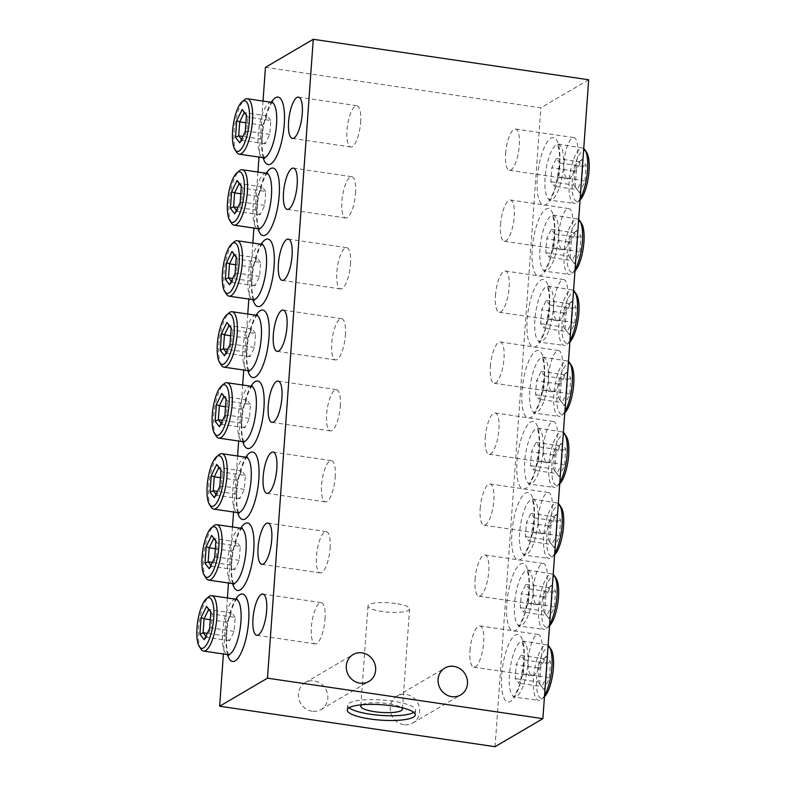 <?xml version="1.0" encoding="UTF-8"?>
<svg xmlns="http://www.w3.org/2000/svg" width="786" height="786" viewBox="0 0 786 786"><rect width="100%" height="100%" fill="white"/><g stroke="black" fill="none" stroke-linecap="round" stroke-linejoin="round"><path stroke-width="0.59" stroke-dasharray="3.93 2.95" d="M586.631 152.445A25.574 7.791 -81.6 0 0 578.172 156.65A25.574 7.791 -81.6 0 0 572.267 180.967A25.574 7.791 -81.6 0 0 579.587 200.391A25.574 7.791 -81.6 0 0 580.058 199.958M580.156 198.632A28.011 8.528 98.4 0 1 577.189 202.366A28.011 8.528 98.4 0 1 574.271 203.427A28.011 8.528 98.4 0 1 569.182 181.094A28.011 8.528 98.4 0 1 582.416 148.004A28.011 8.528 98.4 0 1 583.743 148.583M581.542 223.43A25.574 7.791 -81.6 0 0 573.082 227.635A25.574 7.791 -81.6 0 0 567.178 251.952A25.574 7.791 -81.6 0 0 574.497 271.376A25.574 7.791 -81.6 0 0 574.969 270.944M575.067 269.618A28.011 8.528 98.4 0 1 572.1 273.351A28.011 8.528 98.4 0 1 569.182 274.412A28.011 8.528 98.4 0 1 564.093 252.08A28.011 8.528 98.4 0 1 577.327 218.989A28.011 8.528 98.4 0 1 578.653 219.569M576.452 294.416A25.574 7.791 -81.6 0 0 567.993 298.621A25.574 7.791 -81.6 0 0 562.098 322.938A25.574 7.791 -81.6 0 0 569.408 342.362A25.574 7.791 -81.6 0 0 569.879 341.93M569.978 340.603A28.011 8.528 98.4 0 1 567.011 344.337A28.011 8.528 98.4 0 1 564.093 345.398A28.011 8.528 98.4 0 1 559.003 323.066A28.011 8.528 98.4 0 1 572.237 289.975A28.011 8.528 98.4 0 1 573.564 290.555M571.363 365.402A25.574 7.791 -81.6 0 0 562.904 369.607A25.574 7.791 -81.6 0 0 557.009 393.924A25.574 7.791 -81.6 0 0 564.319 413.348A25.574 7.791 -81.6 0 0 564.79 412.915M564.888 411.589A28.011 8.528 98.4 0 1 561.921 415.322A28.011 8.528 98.4 0 1 559.003 416.384A28.011 8.528 98.4 0 1 553.914 394.051A28.011 8.528 98.4 0 1 567.148 360.961A28.011 8.528 98.4 0 1 568.475 361.54M566.274 436.387A25.574 7.791 -81.6 0 0 557.814 440.592A25.574 7.791 -81.6 0 0 551.919 464.909A25.574 7.791 -81.6 0 0 559.229 484.333A25.574 7.791 -81.6 0 0 559.701 483.901M559.799 482.575A28.011 8.528 98.4 0 1 556.832 486.308A28.011 8.528 98.4 0 1 553.924 487.369A28.011 8.528 98.4 0 1 548.825 465.037A28.011 8.528 98.4 0 1 562.069 431.946A28.011 8.528 98.4 0 1 563.385 432.526M561.184 507.373A25.574 7.791 -81.6 0 0 552.725 511.578A25.574 7.791 -81.6 0 0 546.83 535.895A25.574 7.791 -81.6 0 0 554.14 555.319A25.574 7.791 -81.6 0 0 554.611 554.887M554.71 553.56A28.011 8.528 98.4 0 1 551.743 557.294A28.011 8.528 98.4 0 1 548.834 558.355A28.011 8.528 98.4 0 1 543.735 536.023A28.011 8.528 98.4 0 1 556.979 502.932A28.011 8.528 98.4 0 1 558.296 503.512M556.095 578.358A25.574 7.791 -81.6 0 0 547.636 582.564A25.574 7.791 -81.6 0 0 541.741 606.88A25.574 7.791 -81.6 0 0 549.05 626.304A25.574 7.791 -81.6 0 0 549.522 625.872M549.62 624.546A28.011 8.528 98.4 0 1 546.653 628.279A28.011 8.528 98.4 0 1 543.745 629.34A28.011 8.528 98.4 0 1 538.646 607.008A28.011 8.528 98.4 0 1 551.89 573.918A28.011 8.528 98.4 0 1 553.206 574.497M551.006 649.344A25.574 7.791 -81.6 0 0 542.546 653.549A25.574 7.791 -81.6 0 0 536.651 677.866A25.574 7.791 -81.6 0 0 543.961 697.29A25.574 7.791 -81.6 0 0 544.443 696.858M544.531 695.531A28.011 8.528 98.4 0 1 541.564 699.265A28.011 8.528 98.4 0 1 538.656 700.326A28.011 8.528 98.4 0 1 533.556 677.994A28.011 8.528 98.4 0 1 546.801 644.903A28.011 8.528 98.4 0 1 548.117 645.483M236.714 152.327A28.011 8.528 98.4 0 1 234.11 131.851A28.011 8.528 98.4 0 1 244.436 99.822M231.624 223.322A28.011 8.528 98.4 0 1 229.021 202.837A28.011 8.528 98.4 0 1 239.347 170.808M226.535 294.308A28.011 8.528 98.4 0 1 223.931 273.823A28.011 8.528 98.4 0 1 234.257 241.793M221.446 365.294A28.011 8.528 98.4 0 1 218.842 344.808A28.011 8.528 98.4 0 1 229.168 312.779M216.366 436.279A28.011 8.528 98.4 0 1 213.753 415.794A28.011 8.528 98.4 0 1 224.079 383.765M211.277 507.265A28.011 8.528 98.4 0 1 208.663 486.78A28.011 8.528 98.4 0 1 218.989 454.75M206.187 578.25A28.011 8.528 98.4 0 1 203.574 557.765A28.011 8.528 98.4 0 1 213.9 525.736M564.004 162.24A20.858 6.357 98.4 0 1 573.859 137.599A20.858 6.357 98.4 0 1 577.661 154.233A20.858 6.357 98.4 0 1 567.797 178.884A20.858 6.357 98.4 0 1 564.004 162.24M505.614 153.663A20.858 6.357 98.4 0 1 515.478 129.022A20.858 6.357 98.4 0 1 519.271 145.656A20.858 6.357 98.4 0 1 509.407 170.297A20.858 6.357 98.4 0 1 505.614 153.663M558.915 233.226A20.858 6.357 98.4 0 1 568.779 208.585A20.858 6.357 98.4 0 1 572.572 225.218A20.858 6.357 98.4 0 1 562.707 249.869A20.858 6.357 98.4 0 1 558.915 233.226M500.525 224.649A20.858 6.357 98.4 0 1 510.389 200.008A20.858 6.357 98.4 0 1 514.182 216.641A20.858 6.357 98.4 0 1 504.327 241.282A20.858 6.357 98.4 0 1 500.525 224.649M553.825 304.221A20.858 6.357 98.4 0 1 563.69 279.57A20.858 6.357 98.4 0 1 567.482 296.204A20.858 6.357 98.4 0 1 557.618 320.855A20.858 6.357 98.4 0 1 553.825 304.221M495.435 295.634A20.858 6.357 98.4 0 1 505.3 270.993A20.858 6.357 98.4 0 1 509.092 287.627A20.858 6.357 98.4 0 1 499.238 312.268A20.858 6.357 98.4 0 1 495.435 295.634M548.736 375.207A20.858 6.357 98.4 0 1 558.6 350.556A20.858 6.357 98.4 0 1 562.393 367.19A20.858 6.357 98.4 0 1 552.529 391.841A20.858 6.357 98.4 0 1 548.736 375.207M490.356 366.62A20.858 6.357 98.4 0 1 500.21 341.979A20.858 6.357 98.4 0 1 504.003 358.613A20.858 6.357 98.4 0 1 494.148 383.254A20.858 6.357 98.4 0 1 490.356 366.62M543.647 446.193A20.858 6.357 98.4 0 1 553.511 421.542A20.858 6.357 98.4 0 1 557.303 438.175A20.858 6.357 98.4 0 1 547.439 462.826A20.858 6.357 98.4 0 1 543.647 446.193M485.267 437.606A20.858 6.357 98.4 0 1 495.121 412.964A20.858 6.357 98.4 0 1 498.923 429.598A20.858 6.357 98.4 0 1 489.059 454.239A20.858 6.357 98.4 0 1 485.267 437.606M538.557 517.178A20.858 6.357 98.4 0 1 548.422 492.527A20.858 6.357 98.4 0 1 552.214 509.161A20.858 6.357 98.4 0 1 542.35 533.812A20.858 6.357 98.4 0 1 538.557 517.178M480.177 508.591A20.858 6.357 98.4 0 1 490.032 483.95A20.858 6.357 98.4 0 1 493.834 500.584A20.858 6.357 98.4 0 1 483.97 525.225A20.858 6.357 98.4 0 1 480.177 508.591M533.468 588.164A20.858 6.357 98.4 0 1 543.332 563.513A20.858 6.357 98.4 0 1 547.125 580.147A20.858 6.357 98.4 0 1 537.27 604.798A20.858 6.357 98.4 0 1 533.468 588.164M475.088 579.577A20.858 6.357 98.4 0 1 484.952 554.936A20.858 6.357 98.4 0 1 488.745 571.569A20.858 6.357 98.4 0 1 478.88 596.22A20.858 6.357 98.4 0 1 475.088 579.577M528.379 659.149A20.858 6.357 98.4 0 1 538.243 634.499A20.858 6.357 98.4 0 1 542.035 651.132A20.858 6.357 98.4 0 1 532.181 675.783A20.858 6.357 98.4 0 1 528.379 659.149M469.999 650.562A20.858 6.357 98.4 0 1 479.863 625.921A20.858 6.357 98.4 0 1 483.655 642.555A20.858 6.357 98.4 0 1 473.791 667.206A20.858 6.357 98.4 0 1 469.999 650.562M360.646 122.341A20.858 6.357 -81.6 0 0 356.844 105.707A20.858 6.357 -81.6 0 0 346.99 130.348A20.858 6.357 -81.6 0 0 350.782 146.992A20.858 6.357 -81.6 0 0 360.646 122.341M355.557 193.327A20.858 6.357 -81.6 0 0 351.755 176.693A20.858 6.357 -81.6 0 0 341.9 201.334A20.858 6.357 -81.6 0 0 345.693 217.977A20.858 6.357 -81.6 0 0 355.557 193.327M350.468 264.312A20.858 6.357 -81.6 0 0 346.665 247.678A20.858 6.357 -81.6 0 0 336.811 272.32A20.858 6.357 -81.6 0 0 340.603 288.963A20.858 6.357 -81.6 0 0 350.468 264.312M345.378 335.298A20.858 6.357 -81.6 0 0 341.586 318.664A20.858 6.357 -81.6 0 0 331.721 343.315A20.858 6.357 -81.6 0 0 335.514 359.949A20.858 6.357 -81.6 0 0 345.378 335.298M340.289 406.283A20.858 6.357 -81.6 0 0 336.496 389.65A20.858 6.357 -81.6 0 0 326.632 414.301A20.858 6.357 -81.6 0 0 330.425 430.934A20.858 6.357 -81.6 0 0 340.289 406.283M335.2 477.269A20.858 6.357 -81.6 0 0 331.407 460.635A20.858 6.357 -81.6 0 0 321.543 485.286A20.858 6.357 -81.6 0 0 325.335 501.92A20.858 6.357 -81.6 0 0 335.2 477.269M330.11 548.255A20.858 6.357 -81.6 0 0 326.318 531.621A20.858 6.357 -81.6 0 0 316.453 556.272A20.858 6.357 -81.6 0 0 320.246 572.906A20.858 6.357 -81.6 0 0 330.11 548.255M201.098 649.236A28.011 8.528 98.4 0 1 198.485 628.751A28.011 8.528 98.4 0 1 208.811 596.721M362.061 704.747A20.858 4.716 4.1 0 1 388.431 703.696A20.858 4.716 4.1 0 1 401.361 707.567M395.613 603.471A20.858 4.716 -175.9 0 0 367.976 605.977A20.858 4.716 -175.9 0 0 381.957 611.479A20.858 4.716 -175.9 0 0 409.594 608.963A20.858 4.716 -175.9 0 0 395.613 603.471M413.79 712.391A34.093 7.713 -175.9 0 0 415.607 710.141A34.093 7.713 -175.9 0 0 387.527 700.493A34.093 7.713 -175.9 0 0 349.475 702.979A34.093 7.713 -175.9 0 0 347.589 705.268A34.093 7.713 -175.9 0 0 349.072 707.754M325.021 619.24A20.858 6.357 -81.6 0 0 321.228 602.607A20.858 6.357 -81.6 0 0 311.364 627.257A20.858 6.357 -81.6 0 0 315.166 643.891A20.858 6.357 -81.6 0 0 325.021 619.24M312.062 711.202A15.582 14.423 -120.4 0 1 298.857 698.764A15.582 14.423 -120.4 0 1 305.263 682.612A15.582 14.423 -120.4 0 1 314.233 680.912A15.582 14.423 -120.4 0 1 327.428 693.35A15.582 14.423 -120.4 0 1 321.032 709.503A15.582 14.423 -120.4 0 1 312.062 711.202M403.857 724.692A15.582 14.423 -120.4 0 1 390.662 712.254A15.582 14.423 -120.4 0 1 397.058 696.101A15.582 14.423 -120.4 0 1 406.028 694.402A15.582 14.423 -120.4 0 1 419.233 706.84A15.582 14.423 -120.4 0 1 412.827 722.992A15.582 14.423 -120.4 0 1 403.857 724.692M263.025 101.07L259.007 157.092M257.936 172.055L253.917 228.078M252.846 243.041L248.838 299.063M247.757 314.027L243.748 370.049M242.678 385.012L238.659 441.034M237.588 455.998L233.57 512.02M232.499 526.984L228.48 583.015M227.409 597.969L223.391 654.001M588.675 79.769L540.847 107.829L265.442 67.35M495.052 746.7L540.847 107.829M235.171 617.393L231.605 612.815L227.036 622.168L226.044 636.1L229.61 640.688L234.169 631.335L235.171 617.393L212.22 614.023L210.795 612.196M231.605 612.815L208.654 609.445M234.169 631.335L211.218 627.955L212.22 614.023L210.815 611.852M229.61 640.688L206.659 637.308L211.218 627.955L209.626 628.525M226.044 636.1L207.268 633.339M205.844 636.267L206.659 637.308L204.164 639.706M227.036 622.168L210.255 619.702M209.253 568.72L211.748 566.323L216.307 556.969L217.309 543.038L215.904 540.866M240.261 546.408L236.694 541.829L232.125 551.183L231.133 565.114L234.69 569.693L239.258 560.349L240.261 546.408L217.309 543.038L215.885 541.21M239.258 560.349L216.307 556.969L214.716 557.529M210.933 565.281L211.748 566.323L234.69 569.693M236.694 541.829L213.743 538.459M231.133 565.114L212.358 562.354M232.125 551.183L215.344 548.716M245.35 475.422L241.783 470.843L237.215 480.197L236.213 494.129L239.779 498.707L244.348 489.364L245.35 475.422L222.399 472.052L220.974 470.225M241.783 470.843L218.832 467.474M237.215 480.197L220.434 477.731M236.213 494.129L217.447 491.368M216.022 494.296L216.828 495.337L221.397 485.984L222.399 472.052L220.994 469.881M239.779 498.707L216.828 495.337L214.342 497.735M244.348 489.364L221.397 485.984L219.805 486.544M250.439 404.436L246.873 399.858L242.304 409.211L241.302 423.143L244.868 427.722L249.437 418.378L250.439 404.436L227.488 401.066L226.063 399.239M246.873 399.858L223.922 396.488M242.304 409.211L225.523 406.745M241.302 423.143L222.536 420.382M221.112 423.31L221.917 424.352L226.486 414.998L227.488 401.066L226.083 398.895M244.868 427.722L221.917 424.352L219.432 426.749M249.437 418.378L226.486 414.998L224.894 415.558M255.519 333.451L251.952 328.872L247.394 338.226L246.391 352.157L249.958 356.736L254.526 347.392L255.519 333.451L232.577 330.081L231.153 328.253M251.952 328.872L229.011 325.502M247.394 338.226L230.612 335.76M246.391 352.157L227.626 349.397M226.201 352.325L227.007 353.366L231.575 344.013L232.577 330.081L231.172 327.909M249.958 356.736L227.007 353.366L224.521 355.763M254.526 347.392L231.575 344.013L229.974 344.573M260.608 262.465L257.042 257.887L252.483 267.24L251.481 281.172L255.047 285.75L259.616 276.397L260.608 262.465L237.657 259.095L236.232 257.268M257.042 257.887L234.1 254.507M252.483 267.24L235.702 264.774M251.481 281.172L232.715 278.411M231.29 281.339L232.096 282.38L236.665 273.027L237.657 259.095L236.262 256.924M255.047 285.75L232.096 282.38L229.61 284.778M259.616 276.397L236.665 273.027L235.063 273.587M265.697 191.479L262.131 186.901L257.572 196.254L256.57 210.186L260.137 214.765L264.705 205.411L265.697 191.479L242.746 188.109L241.322 186.282M262.131 186.901L239.18 183.521M257.572 196.254L240.791 193.788M256.57 210.186L237.804 207.425M236.37 210.353L237.185 211.395L241.754 202.041L242.746 188.109L241.351 185.938M260.137 214.765L237.185 211.395L234.7 213.792M264.705 205.411L241.754 202.041L240.152 202.601M270.787 120.494L267.22 115.915L262.662 125.269L261.659 139.201L265.226 143.779L269.785 134.426L270.787 120.494L247.836 117.124L246.411 115.296M267.22 115.915L244.269 112.536M262.662 125.269L245.88 122.803M261.659 139.201L242.894 136.44M241.459 139.368L242.275 140.409L246.843 131.056L247.836 117.124L246.44 114.953M265.226 143.779L242.275 140.409L239.779 142.806M269.785 134.426L246.843 131.056L245.242 131.616M539.56 684.144L540.758 667.471L546.221 656.29L550.485 661.773L549.286 678.436L543.824 689.617L538.164 681.973L541.731 686.551L546.29 677.198L549.286 678.436M523.338 673.828L524.341 659.896L520.774 655.308L516.215 664.661L515.213 678.593L518.78 683.181L523.338 673.828L546.29 677.198L547.292 663.266L550.485 661.773M524.341 659.896L547.292 663.266L543.725 658.688L546.221 656.29M543.824 689.617L541.731 686.551L518.78 683.181M540.758 667.471L539.157 668.031L538.164 681.973L515.213 678.593M520.774 655.308L543.725 658.688L539.157 668.031L516.215 664.661M544.649 613.159L545.848 596.486L551.3 585.305L555.574 590.787L554.376 607.45L548.913 618.631L543.254 610.987L546.82 615.566L551.379 606.212L554.376 607.45M528.428 602.842L529.43 588.91L525.863 584.322L521.295 593.676L520.303 607.607L523.869 612.196L528.428 602.842L551.379 606.212L552.381 592.28L555.574 590.787M529.43 588.91L552.381 592.28L548.815 587.692L551.3 585.305M548.913 618.631L546.82 615.566L523.869 612.196M545.848 596.486L544.246 597.046L543.254 610.987L520.303 607.607M525.863 584.322L548.815 587.692L544.246 597.046L521.295 593.676M549.738 542.173L550.937 525.5L556.39 514.319L560.654 519.801L559.465 536.465L554.002 547.645L548.343 540.002L551.9 544.58L556.468 535.227L559.465 536.465M533.517 531.857L534.519 517.925L530.953 513.337L526.384 522.69L525.392 536.622L528.958 541.21L533.517 531.857L556.468 535.227L557.471 521.295L560.654 519.801M534.519 517.925L557.471 521.295L553.904 516.707L556.39 514.319M554.002 547.645L551.9 544.58L528.958 541.21M550.937 525.5L549.335 526.06L548.343 540.002L525.392 536.622M530.953 513.337L553.904 516.707L549.335 526.06L526.384 522.69M554.828 471.178L556.026 454.514L561.479 443.333L565.743 448.816L564.554 465.479L559.092 476.66L553.423 469.016L556.989 473.594L561.558 464.241L564.554 465.479M538.607 460.871L539.609 446.939L536.042 442.351L531.474 451.704L530.481 465.636L534.048 470.225L538.607 460.871L561.558 464.241L562.56 450.309L565.743 448.816M539.609 446.939L562.56 450.309L558.993 445.721L561.479 443.333M559.092 476.66L556.989 473.594L534.048 470.225M556.026 454.514L554.425 455.074L553.423 469.016L530.481 465.636M536.042 442.351L558.993 445.721L554.425 455.074L531.474 451.704M559.917 400.192L561.106 383.529L566.568 372.348L570.832 377.82L569.644 394.493L564.181 405.674L558.512 398.021L562.078 402.609L566.647 393.255L569.644 394.493M543.696 389.885L544.698 375.954L541.132 371.365L536.563 380.719L535.561 394.651L539.127 399.239L543.696 389.885L566.647 393.255L567.649 379.324L570.832 377.82M544.698 375.954L567.649 379.324L564.083 374.735L566.568 372.348M564.181 405.674L562.078 402.609L539.127 399.239M561.106 383.529L559.514 384.089L558.512 398.021L535.561 394.651M541.132 371.365L564.083 374.735L559.514 384.089L536.563 380.719M565.006 329.206L566.195 312.543L571.658 301.362L575.922 306.835L574.733 323.508L569.27 334.689L563.601 327.035L567.168 331.623L571.736 322.27L574.733 323.508M548.785 318.9L549.787 304.958L546.221 300.38L541.652 309.733L540.65 323.665L544.217 328.253L548.785 318.9L571.736 322.27L572.729 308.338L575.922 306.835M549.787 304.958L572.729 308.338L569.172 303.75L571.658 301.362M569.27 334.689L567.168 331.623L544.217 328.253M566.195 312.543L564.603 313.103L563.601 327.035L540.65 323.665M546.221 300.38L569.172 303.75L564.603 313.103L541.652 309.733M570.096 258.221L571.284 241.557L576.747 230.377L581.011 235.849L579.813 252.522L574.36 263.703L568.691 256.049L572.257 260.638L576.826 251.284L579.813 252.522M553.875 247.914L554.867 233.973L551.31 229.394L546.742 238.748L545.739 252.679L549.306 257.268L553.875 247.914L576.826 251.284L577.818 237.352L581.011 235.849M554.867 233.973L577.818 237.352L574.252 232.764L576.747 230.377M574.36 263.703L572.257 260.638L549.306 257.268M571.284 241.557L569.693 242.117L568.691 256.049L545.739 252.679M551.31 229.394L574.252 232.764L569.693 242.117L546.742 238.748M575.185 187.235L576.374 170.572L581.837 159.381L586.101 164.864L584.902 181.537L579.449 192.717L573.78 185.064L577.346 189.652L581.915 180.299L584.902 181.537M558.964 176.929L559.956 162.987L556.39 158.408L551.831 167.762L550.829 181.694L554.395 186.282L558.964 176.929L581.915 180.299L582.907 166.367L586.101 164.864M559.956 162.987L582.907 166.367L579.341 161.778L581.837 159.381M579.449 192.717L577.346 189.652L554.395 186.282M576.374 170.572L574.782 171.132L573.78 185.064L550.829 181.694M556.39 158.408L579.341 161.778L574.782 171.132L551.831 167.762M563.415 166.799A28.011 8.528 -81.6 0 0 558.315 144.467A28.011 8.528 -81.6 0 0 545.081 177.548A28.011 8.528 -81.6 0 0 550.171 199.88A28.011 8.528 -81.6 0 0 563.415 166.799M559.671 164.785A34.093 10.385 98.4 0 1 546.132 204.458A34.093 10.385 98.4 0 1 537.349 177.872A34.093 10.385 98.4 0 1 550.888 138.208A34.093 10.385 98.4 0 1 559.671 164.785M558.325 237.785A28.011 8.528 -81.6 0 0 553.236 215.452A28.011 8.528 -81.6 0 0 539.992 248.533A28.011 8.528 -81.6 0 0 545.091 270.865A28.011 8.528 -81.6 0 0 558.325 237.785M554.582 235.771A34.093 10.385 98.4 0 1 541.043 275.444A34.093 10.385 98.4 0 1 532.26 248.867A34.093 10.385 98.4 0 1 545.798 209.194A34.093 10.385 98.4 0 1 554.582 235.771M553.236 308.77A28.011 8.528 -81.6 0 0 548.147 286.438A28.011 8.528 -81.6 0 0 534.902 319.519A28.011 8.528 -81.6 0 0 540.002 341.851A28.011 8.528 -81.6 0 0 553.236 308.77M549.493 306.756A34.093 10.385 98.4 0 1 535.964 346.43A34.093 10.385 98.4 0 1 527.17 319.853A34.093 10.385 98.4 0 1 540.709 280.18A34.093 10.385 98.4 0 1 549.493 306.756M548.147 379.756A28.011 8.528 -81.6 0 0 543.057 357.424A28.011 8.528 -81.6 0 0 529.813 390.504A28.011 8.528 -81.6 0 0 534.912 412.846A28.011 8.528 -81.6 0 0 548.147 379.756M544.403 377.742A34.093 10.385 98.4 0 1 530.874 417.415A34.093 10.385 98.4 0 1 522.081 390.839A34.093 10.385 98.4 0 1 535.62 351.165A34.093 10.385 98.4 0 1 544.403 377.742M543.057 450.742A28.011 8.528 -81.6 0 0 537.968 428.409A28.011 8.528 -81.6 0 0 524.724 461.5A28.011 8.528 -81.6 0 0 529.823 483.832A28.011 8.528 -81.6 0 0 543.057 450.742M539.314 448.727A34.093 10.385 98.4 0 1 525.785 488.401A34.093 10.385 98.4 0 1 517.001 461.824A34.093 10.385 98.4 0 1 530.53 422.151A34.093 10.385 98.4 0 1 539.314 448.727M537.968 521.727A28.011 8.528 -81.6 0 0 532.879 499.395A28.011 8.528 -81.6 0 0 519.634 532.486A28.011 8.528 -81.6 0 0 524.734 554.818A28.011 8.528 -81.6 0 0 537.968 521.727M534.225 519.713A34.093 10.385 98.4 0 1 520.696 559.386A34.093 10.385 98.4 0 1 511.912 532.81A34.093 10.385 98.4 0 1 525.441 493.136A34.093 10.385 98.4 0 1 534.225 519.713M532.888 592.713A28.011 8.528 -81.6 0 0 527.789 570.381A28.011 8.528 -81.6 0 0 514.555 603.471A28.011 8.528 -81.6 0 0 519.644 625.803A28.011 8.528 -81.6 0 0 532.888 592.713M529.135 590.699A34.093 10.385 98.4 0 1 515.606 630.372A34.093 10.385 98.4 0 1 506.823 603.795A34.093 10.385 98.4 0 1 520.352 564.122A34.093 10.385 98.4 0 1 529.135 590.699M527.799 663.698A28.011 8.528 -81.6 0 0 522.7 641.366A28.011 8.528 -81.6 0 0 509.466 674.457A28.011 8.528 -81.6 0 0 514.555 696.789A28.011 8.528 -81.6 0 0 527.799 663.698M524.056 661.684A34.093 10.385 98.4 0 1 510.517 701.358A34.093 10.385 98.4 0 1 501.733 674.781A34.093 10.385 98.4 0 1 515.262 635.108A34.093 10.385 98.4 0 1 524.056 661.684M271.445 102.308A28.011 8.528 -81.6 0 0 258.201 135.389A28.011 8.528 -81.6 0 0 263.3 157.721M263.172 157.711A34.093 10.385 98.4 0 1 261.944 137.403A34.093 10.385 98.4 0 1 271.317 102.288M266.356 173.293A28.011 8.528 -81.6 0 0 253.112 206.374A28.011 8.528 -81.6 0 0 258.211 228.706M258.083 228.697A34.093 10.385 98.4 0 1 256.865 208.388A34.093 10.385 98.4 0 1 266.228 173.274M261.266 244.279A28.011 8.528 -81.6 0 0 248.032 277.36A28.011 8.528 -81.6 0 0 253.121 299.702M253.004 299.682A34.093 10.385 98.4 0 1 251.775 279.374A34.093 10.385 98.4 0 1 261.139 244.259M256.177 315.265A28.011 8.528 -81.6 0 0 242.943 348.355A28.011 8.528 -81.6 0 0 248.032 370.687M247.914 370.668A34.093 10.385 98.4 0 1 246.686 350.36A34.093 10.385 98.4 0 1 256.059 315.245M251.088 386.25A28.011 8.528 -81.6 0 0 237.853 419.341A28.011 8.528 -81.6 0 0 242.943 441.673M242.825 441.653A34.093 10.385 98.4 0 1 241.597 421.345A34.093 10.385 98.4 0 1 250.97 386.231M245.998 457.236A28.011 8.528 -81.6 0 0 232.764 490.326A28.011 8.528 -81.6 0 0 237.853 512.659M237.736 512.639A34.093 10.385 98.4 0 1 236.507 492.331A34.093 10.385 98.4 0 1 245.88 457.216M240.909 528.221A28.011 8.528 -81.6 0 0 227.675 561.312A28.011 8.528 -81.6 0 0 232.764 583.644M232.646 583.625A34.093 10.385 98.4 0 1 231.418 563.316A34.093 10.385 98.4 0 1 240.791 528.202M235.829 599.207A28.011 8.528 -81.6 0 0 222.585 632.298A28.011 8.528 -81.6 0 0 227.685 654.63M227.557 654.61A34.093 10.385 98.4 0 1 226.329 634.302A34.093 10.385 98.4 0 1 235.702 599.187M582.416 148.004L557.038 143.907L557.952 145.774C559.386 149.89 559.848 156.355 559.337 165.198L555.928 185.044C554.602 191.764 548.903 201.216 548.795 200.047L574.271 203.427M577.327 218.989L551.959 214.892L552.863 216.759C554.297 220.876 554.759 227.341 554.248 236.183L550.839 256.03C549.512 262.75 543.824 272.202 543.706 271.032L569.182 274.412M572.237 289.975L546.869 285.878L547.773 287.745C549.208 291.861 549.669 298.326 549.159 307.169L545.749 327.015C544.423 333.736 538.734 343.187 538.616 342.018L564.093 345.398M567.148 360.961L541.78 356.864L542.684 358.73C544.118 362.847 544.58 369.322 544.069 378.154L540.66 398.001C539.334 404.721 533.645 414.173 533.527 413.004L559.003 416.384M562.069 431.946L536.691 427.849L537.595 429.716C539.029 433.833 539.491 440.307 538.98 449.14L535.571 468.987C534.254 475.707 528.556 485.159 528.438 483.989L553.924 487.369M556.979 502.932L531.601 498.835L532.505 500.702C533.949 504.818 534.411 511.293 533.89 520.126L530.481 539.972C529.165 546.692 523.466 556.144 523.348 554.975L548.834 558.355M551.89 573.918L526.512 569.821L527.416 571.687C528.86 575.804 529.322 582.279 528.801 591.111L525.392 610.958C524.075 617.678 518.377 627.13 518.259 625.961L543.745 629.34M546.801 644.903L521.423 640.806L522.326 642.673C523.771 646.79 524.233 653.264 523.712 662.097L520.303 681.943C518.986 688.664 513.287 698.115 513.17 696.956L538.656 700.326M272.83 102.141C272.546 99.714 263.015 117.556 262.288 137C261.767 145.832 262.229 152.307 263.674 156.414L264.577 158.281M267.741 173.126C267.466 170.7 257.926 188.542 257.199 207.985C256.678 216.818 257.14 223.293 258.584 227.4L259.488 229.266M262.652 244.112C262.377 241.685 252.837 259.527 252.11 278.971C251.589 287.804 252.051 294.278 253.495 298.385L254.399 300.252M257.562 315.098C257.287 312.671 247.757 330.513 247.02 349.957C246.509 358.789 246.971 365.264 248.405 369.371L249.309 371.238M252.473 386.083C252.198 383.656 242.668 401.499 241.931 420.942C241.42 429.775 241.882 436.25 243.316 440.356L244.22 442.223M247.384 457.069C247.109 454.642 237.578 472.484 236.841 491.928C236.331 500.761 236.792 507.235 238.227 511.342L239.131 513.209M242.294 528.054C242.019 525.628 232.489 543.47 231.752 562.914C231.241 571.746 231.703 578.221 233.137 582.328L234.041 584.195M515.478 129.022L573.859 137.599M510.389 200.008L568.779 208.585M505.3 270.993L563.69 279.57M500.21 341.979L558.6 350.556M495.121 412.964L553.511 421.542M490.032 483.95L548.422 492.527M484.952 554.936L543.332 563.513M479.863 625.921L538.243 634.499M356.844 105.707L298.464 97.13M351.755 176.693L293.375 168.116M346.665 247.678L288.285 239.101M341.586 318.664L283.196 310.087M336.496 389.65L278.106 381.072M331.407 460.635L273.017 452.058M326.318 531.621L267.928 523.044M237.205 599.04C236.93 596.613 227.4 614.456 226.663 633.899C226.152 642.732 226.614 649.207 228.048 653.313L228.962 655.18M367.976 605.977L360.794 706.211M347.589 705.268L347.255 710.004M321.228 602.607L262.838 594.029M305.263 682.612L353.091 654.561M397.058 696.101L444.886 668.051M412.827 722.992L460.655 694.942M321.032 709.503L368.86 681.452M315.166 643.891L256.776 635.314M415.607 710.141L415.273 714.877M409.594 608.963L402.412 709.198M320.246 572.906L261.866 564.319M325.335 501.92L266.955 493.333M330.425 430.934L272.044 422.347M335.514 359.949L277.134 351.362M340.603 288.963L282.213 280.376M345.693 217.977L287.303 209.39M350.782 146.992L292.392 138.405M473.791 667.206L532.181 675.783M478.88 596.22L537.27 604.798M483.97 525.225L542.35 533.812M489.059 454.239L547.439 462.826M494.148 383.254L552.529 391.841M499.238 312.268L557.618 320.855M504.327 241.282L562.707 249.869M509.407 170.297L567.797 178.884M543.961 697.29L541.564 699.265M549.05 626.304L546.653 628.279M554.14 555.319L551.743 557.294M559.229 484.333L556.832 486.308M564.319 413.348L561.921 415.322M569.408 342.362L567.011 344.337M574.497 271.376L572.1 273.351M579.587 200.391L577.189 202.366"/><path stroke-width="1.18" d="M580.058 199.958A25.574 7.791 -81.6 0 0 589.009 171.142A25.574 7.791 -81.6 0 0 586.631 152.445L584.902 149.861A28.011 8.528 98.4 0 1 587.515 170.336A28.011 8.528 98.4 0 1 580.156 198.632M583.743 148.583A28.011 8.528 98.4 0 1 584.902 149.861M574.969 270.944A25.574 7.791 -81.6 0 0 583.919 242.127A25.574 7.791 -81.6 0 0 581.542 223.43L579.813 220.846A28.011 8.528 98.4 0 1 582.426 241.322A28.011 8.528 98.4 0 1 575.067 269.618M578.653 219.569A28.011 8.528 98.4 0 1 579.813 220.846M569.879 341.93A25.574 7.791 -81.6 0 0 578.83 313.113A25.574 7.791 -81.6 0 0 576.452 294.416L574.723 291.832A28.011 8.528 98.4 0 1 577.337 312.307A28.011 8.528 98.4 0 1 569.978 340.603M573.564 290.555A28.011 8.528 98.4 0 1 574.723 291.832M564.79 412.915A25.574 7.791 -81.6 0 0 573.741 384.099A25.574 7.791 -81.6 0 0 571.363 365.402L569.634 362.818A28.011 8.528 98.4 0 1 572.247 383.293A28.011 8.528 98.4 0 1 564.888 411.589M568.475 361.54A28.011 8.528 98.4 0 1 569.634 362.818M559.701 483.901A25.574 7.791 -81.6 0 0 568.661 455.084A25.574 7.791 -81.6 0 0 566.274 436.387L564.554 433.803A28.011 8.528 98.4 0 1 567.158 454.279A28.011 8.528 98.4 0 1 559.799 482.575M563.385 432.526A28.011 8.528 98.4 0 1 564.554 433.803M554.611 554.887A25.574 7.791 -81.6 0 0 563.572 526.07A25.574 7.791 -81.6 0 0 561.184 507.373L559.465 504.789A28.011 8.528 98.4 0 1 562.069 525.264A28.011 8.528 98.4 0 1 554.71 553.56M558.296 503.512A28.011 8.528 98.4 0 1 559.465 504.789M549.522 625.872A25.574 7.791 -81.6 0 0 558.482 597.055A25.574 7.791 -81.6 0 0 556.095 578.358L554.376 575.774A28.011 8.528 98.4 0 1 556.979 596.25A28.011 8.528 98.4 0 1 549.62 624.546M553.206 574.497A28.011 8.528 98.4 0 1 554.376 575.774M544.443 696.858A25.574 7.791 -81.6 0 0 553.393 668.041A25.574 7.791 -81.6 0 0 551.006 649.344L549.286 646.76A28.011 8.528 98.4 0 1 551.89 667.245A28.011 8.528 98.4 0 1 544.531 695.531M548.117 645.483A28.011 8.528 98.4 0 1 549.286 646.76M242.039 101.807L244.436 99.822A28.011 8.528 98.4 0 1 247.344 98.761A28.011 8.528 98.4 0 1 252.444 121.093A28.011 8.528 98.4 0 1 239.199 154.184A28.011 8.528 98.4 0 1 236.714 152.327L234.994 149.743A25.574 7.791 -81.6 0 0 243.454 145.548A25.574 7.791 -81.6 0 0 249.349 121.231A25.574 7.791 -81.6 0 0 242.039 101.807A25.574 7.791 -81.6 0 0 232.607 131.046A25.574 7.791 -81.6 0 0 234.994 149.743M236.95 172.792L239.347 170.808A28.011 8.528 98.4 0 1 242.255 169.747A28.011 8.528 98.4 0 1 247.354 192.079A28.011 8.528 98.4 0 1 234.11 225.169A28.011 8.528 98.4 0 1 231.624 223.322L229.905 220.728A25.574 7.791 -81.6 0 0 238.364 216.533A25.574 7.791 -81.6 0 0 244.259 192.216A25.574 7.791 -81.6 0 0 236.95 172.792A25.574 7.791 -81.6 0 0 227.518 202.031A25.574 7.791 -81.6 0 0 229.905 220.728M231.86 243.778L234.257 241.793A28.011 8.528 98.4 0 1 237.166 240.732A28.011 8.528 98.4 0 1 242.265 263.064A28.011 8.528 98.4 0 1 229.021 296.155A28.011 8.528 98.4 0 1 226.535 294.308L224.816 291.714A25.574 7.791 -81.6 0 0 233.275 287.519A25.574 7.791 -81.6 0 0 239.17 263.202A25.574 7.791 -81.6 0 0 231.86 243.778A25.574 7.791 -81.6 0 0 222.428 273.017A25.574 7.791 -81.6 0 0 224.816 291.714M226.771 314.764L229.168 312.779A28.011 8.528 98.4 0 1 232.076 311.718A28.011 8.528 98.4 0 1 237.176 334.06A28.011 8.528 98.4 0 1 223.931 367.141A28.011 8.528 98.4 0 1 221.446 365.294L219.726 362.7A25.574 7.791 -81.6 0 0 228.186 358.504A25.574 7.791 -81.6 0 0 234.081 334.188A25.574 7.791 -81.6 0 0 226.771 314.764A25.574 7.791 -81.6 0 0 217.339 344.003A25.574 7.791 -81.6 0 0 219.726 362.7M221.681 385.749L224.079 383.765A28.011 8.528 98.4 0 1 226.997 382.713A28.011 8.528 98.4 0 1 232.086 405.045A28.011 8.528 98.4 0 1 218.852 438.126A28.011 8.528 98.4 0 1 216.366 436.279L214.637 433.685A25.574 7.791 -81.6 0 0 223.096 429.49A25.574 7.791 -81.6 0 0 228.991 405.173A25.574 7.791 -81.6 0 0 221.681 385.749A25.574 7.791 -81.6 0 0 212.259 414.988A25.574 7.791 -81.6 0 0 214.637 433.685M216.592 456.735L218.989 454.75A28.011 8.528 98.4 0 1 221.907 453.699A28.011 8.528 98.4 0 1 226.997 476.031A28.011 8.528 98.4 0 1 213.763 509.112A28.011 8.528 98.4 0 1 211.277 507.265L209.548 504.671A25.574 7.791 -81.6 0 0 218.007 500.476A25.574 7.791 -81.6 0 0 223.902 476.159A25.574 7.791 -81.6 0 0 216.592 456.735A25.574 7.791 -81.6 0 0 207.17 485.974A25.574 7.791 -81.6 0 0 209.548 504.671M202.081 556.96A25.574 7.791 -81.6 0 0 204.458 575.666A25.574 7.791 -81.6 0 0 212.918 571.461A25.574 7.791 -81.6 0 0 218.822 547.144A25.574 7.791 -81.6 0 0 211.503 527.72A25.574 7.791 -81.6 0 0 202.081 556.96M211.503 527.72L213.9 525.736A28.011 8.528 98.4 0 1 216.818 524.684A28.011 8.528 98.4 0 1 221.907 547.017A28.011 8.528 98.4 0 1 208.673 580.097A28.011 8.528 98.4 0 1 206.187 578.25L204.458 575.666M302.256 113.764A20.858 6.357 -81.6 0 0 298.464 97.13A20.858 6.357 -81.6 0 0 288.6 121.771A20.858 6.357 -81.6 0 0 292.392 138.405A20.858 6.357 -81.6 0 0 302.256 113.764M297.167 184.749A20.858 6.357 -81.6 0 0 293.375 168.116A20.858 6.357 -81.6 0 0 283.51 192.757A20.858 6.357 -81.6 0 0 287.303 209.39A20.858 6.357 -81.6 0 0 297.167 184.749M292.078 255.735A20.858 6.357 -81.6 0 0 288.285 239.101A20.858 6.357 -81.6 0 0 278.421 263.742A20.858 6.357 -81.6 0 0 282.213 280.376A20.858 6.357 -81.6 0 0 292.078 255.735M286.988 326.721A20.858 6.357 -81.6 0 0 283.196 310.087A20.858 6.357 -81.6 0 0 273.332 334.728A20.858 6.357 -81.6 0 0 277.134 351.362A20.858 6.357 -81.6 0 0 286.988 326.721M281.899 397.706A20.858 6.357 -81.6 0 0 278.106 381.072A20.858 6.357 -81.6 0 0 268.242 405.714A20.858 6.357 -81.6 0 0 272.044 422.347A20.858 6.357 -81.6 0 0 281.899 397.706M276.819 468.692A20.858 6.357 -81.6 0 0 273.017 452.058A20.858 6.357 -81.6 0 0 263.163 476.699A20.858 6.357 -81.6 0 0 266.955 493.333A20.858 6.357 -81.6 0 0 276.819 468.692M271.73 539.677A20.858 6.357 -81.6 0 0 267.928 523.044A20.858 6.357 -81.6 0 0 258.073 547.685A20.858 6.357 -81.6 0 0 261.866 564.319A20.858 6.357 -81.6 0 0 271.73 539.677M196.991 627.945A25.574 7.791 -81.6 0 0 199.369 646.652A25.574 7.791 -81.6 0 0 207.828 642.447A25.574 7.791 -81.6 0 0 213.733 618.13A25.574 7.791 -81.6 0 0 206.413 598.706A25.574 7.791 -81.6 0 0 196.991 627.945M206.413 598.706L208.811 596.721A28.011 8.528 98.4 0 1 211.729 595.67A28.011 8.528 98.4 0 1 216.818 618.002A28.011 8.528 98.4 0 1 203.584 651.083A28.011 8.528 98.4 0 1 201.098 649.236L199.369 646.652M401.361 707.567A20.858 4.716 4.1 0 1 402.412 709.198A20.858 4.716 4.1 0 1 374.775 711.713A20.858 4.716 4.1 0 1 360.794 706.211A20.858 4.716 4.1 0 1 362.061 704.747M349.131 707.714A34.093 7.713 -175.9 0 0 347.255 710.004A34.093 7.713 -175.9 0 0 375.335 719.652A34.093 7.713 -175.9 0 0 413.397 717.156A34.093 7.713 -175.9 0 0 415.273 714.877A34.093 7.713 -175.9 0 0 387.193 705.229A34.093 7.713 -175.9 0 0 349.131 707.714M349.072 707.754A34.093 7.713 -175.9 0 0 380.955 715.388A34.093 7.713 -175.9 0 0 413.731 712.43A34.093 7.713 -175.9 0 0 413.79 712.391M266.641 610.663A20.858 6.357 -81.6 0 0 262.838 594.029A20.858 6.357 -81.6 0 0 252.984 618.67A20.858 6.357 -81.6 0 0 256.776 635.314A20.858 6.357 -81.6 0 0 266.641 610.663M362.061 652.861A15.582 14.423 59.6 0 0 353.091 654.561A15.582 14.423 59.6 0 0 346.685 670.713A15.582 14.423 59.6 0 0 359.89 683.142A15.582 14.423 59.6 0 0 368.86 681.452A15.582 14.423 59.6 0 0 375.256 665.3A15.582 14.423 59.6 0 0 362.061 652.861M453.856 666.351A15.582 14.423 59.6 0 0 444.886 668.051A15.582 14.423 59.6 0 0 438.49 684.203A15.582 14.423 59.6 0 0 451.685 696.642A15.582 14.423 59.6 0 0 460.655 694.942A15.582 14.423 59.6 0 0 467.061 678.79A15.582 14.423 59.6 0 0 453.856 666.351M313.27 39.3L267.476 678.171L542.88 718.65L588.675 79.769L313.27 39.3L265.442 67.35L263.025 101.07M259.007 157.092L257.936 172.055M253.917 228.078L252.846 243.041M248.838 299.063L247.757 314.027M243.748 370.049L242.678 385.012M238.659 441.034L237.588 455.998M233.57 512.02L232.499 526.984M228.48 583.015L227.409 597.969M223.391 654.001L219.648 706.231L495.052 746.7L542.88 718.65M267.476 678.171L219.648 706.231M199.899 634.223L201.098 617.56L206.551 606.37L210.815 611.852L209.626 628.525L204.164 639.706L199.899 634.223L203.093 632.73L205.844 636.267M210.795 612.196L208.654 609.445L204.085 618.798L203.093 632.73L207.268 633.339M210.255 619.702L204.085 618.798L201.098 617.56M208.654 609.445L206.551 606.37M204.989 563.238L206.187 546.575L211.64 535.384L215.904 540.866L214.716 557.529L209.253 568.72L204.989 563.238L208.182 561.744L210.933 565.281M215.885 541.21L211.64 535.384M206.187 546.575L209.174 547.803L208.182 561.744L212.358 562.354M213.743 538.459L209.174 547.803L215.344 548.716M220.974 470.225L218.832 467.474L214.264 476.817L213.271 490.759L216.022 494.296M220.434 477.731L214.264 476.817L211.267 475.589L216.73 464.398L220.994 469.881L219.805 486.544L214.342 497.735L210.078 492.252L213.271 490.759L217.447 491.368M218.832 467.474L216.73 464.398M210.078 492.252L211.267 475.589M226.063 399.239L223.922 396.488L219.353 405.831L218.351 419.773L221.112 423.31M225.523 406.745L219.353 405.831L216.356 404.603L221.819 393.413L226.083 398.895L224.894 415.558L219.432 426.749L215.168 421.267L218.351 419.773L222.536 420.382M223.922 396.488L221.819 393.413M215.168 421.267L216.356 404.603M231.153 328.253L229.011 325.502L224.442 334.846L223.44 348.788L226.201 352.325M230.612 335.76L224.442 334.846L221.446 333.618L226.908 322.427L231.172 327.909L229.974 344.573L224.521 355.763L220.257 350.281L223.44 348.788L227.626 349.397M229.011 325.502L226.908 322.427M220.257 350.281L221.446 333.618M236.232 257.268L234.1 254.507L229.532 263.86L228.53 277.802L231.29 281.339M235.702 264.774L229.532 263.86L226.535 262.632L231.998 251.441L236.262 256.924L235.063 273.587L229.61 284.778L225.346 279.295L228.53 277.802L232.715 278.411M234.1 254.507L231.998 251.441M225.346 279.295L226.535 262.632M241.322 186.282L239.18 183.521L234.621 192.875L233.619 206.816L236.37 210.353M240.791 193.788L234.621 192.875L231.624 191.637L237.087 180.456L241.351 185.938L240.152 202.601L234.7 213.792L230.426 208.31L233.619 206.816L237.804 207.425M239.18 183.521L237.087 180.456M230.426 208.31L231.624 191.637M246.411 115.296L244.269 112.536L239.71 121.889L238.708 135.831L241.459 139.368M245.88 122.803L239.71 121.889L236.714 120.651L242.176 109.47L246.44 114.953L245.242 131.616L239.779 142.806L235.515 137.324L238.708 135.831L242.894 136.44M244.269 112.536L242.176 109.47M235.515 137.324L236.714 120.651M239.199 154.184L263.3 157.721A28.011 8.528 -81.6 0 0 276.534 124.64A28.011 8.528 -81.6 0 0 271.445 102.308L272.83 102.141M271.317 102.288A34.093 10.385 98.4 0 1 284.267 124.316A34.093 10.385 98.4 0 1 274.845 159.519A34.093 10.385 98.4 0 1 263.172 157.711M234.11 225.169L258.211 228.706A28.011 8.528 -81.6 0 0 271.445 195.626A28.011 8.528 -81.6 0 0 266.356 173.293L267.741 173.126M266.228 173.274A34.093 10.385 98.4 0 1 279.177 195.301A34.093 10.385 98.4 0 1 269.755 230.504A34.093 10.385 98.4 0 1 258.083 228.697M229.021 296.155L253.121 299.702A28.011 8.528 -81.6 0 0 266.366 266.611A28.011 8.528 -81.6 0 0 261.266 244.279L262.652 244.112M261.139 244.259A34.093 10.385 98.4 0 1 274.088 266.287A34.093 10.385 98.4 0 1 264.666 301.49A34.093 10.385 98.4 0 1 253.004 299.682M223.931 367.141L248.032 370.687A28.011 8.528 -81.6 0 0 261.276 337.597A28.011 8.528 -81.6 0 0 256.177 315.265L257.562 315.098M256.059 315.245A34.093 10.385 98.4 0 1 268.999 337.273A34.093 10.385 98.4 0 1 259.577 372.476A34.093 10.385 98.4 0 1 247.914 370.668M218.852 438.126L242.943 441.673A28.011 8.528 -81.6 0 0 256.187 408.582A28.011 8.528 -81.6 0 0 251.088 386.25L252.473 386.083M250.97 386.231A34.093 10.385 98.4 0 1 263.919 408.258A34.093 10.385 98.4 0 1 254.487 443.461A34.093 10.385 98.4 0 1 242.825 441.653M213.763 509.112L237.853 512.659A28.011 8.528 -81.6 0 0 251.098 479.568A28.011 8.528 -81.6 0 0 245.998 457.236L247.384 457.069M245.88 457.216A34.093 10.385 98.4 0 1 258.83 479.244A34.093 10.385 98.4 0 1 249.398 514.447A34.093 10.385 98.4 0 1 237.736 512.639M208.673 580.097L232.764 583.644A28.011 8.528 -81.6 0 0 246.008 550.554A28.011 8.528 -81.6 0 0 240.909 528.221L242.294 528.054M240.791 528.202A34.093 10.385 98.4 0 1 253.74 550.229A34.093 10.385 98.4 0 1 244.308 585.432A34.093 10.385 98.4 0 1 232.646 583.625M203.584 651.083L227.685 654.63A28.011 8.528 -81.6 0 0 240.919 621.539A28.011 8.528 -81.6 0 0 235.829 599.207L237.205 599.04M235.702 599.187A34.093 10.385 98.4 0 1 248.651 621.215A34.093 10.385 98.4 0 1 239.219 656.418A34.093 10.385 98.4 0 1 227.557 654.61M211.729 595.67L235.829 599.207M227.685 654.63L228.952 655.18M232.764 583.644L234.041 584.195M216.818 524.684L240.909 528.221M221.907 453.699L245.998 457.236M237.853 512.659L239.131 513.209M226.997 382.713L251.088 386.25M242.943 441.673L244.22 442.223M232.076 311.718L256.177 315.265M248.032 370.687L249.309 371.238M237.166 240.732L261.266 244.279M253.121 299.702L254.399 300.252M242.255 169.747L266.356 173.293M258.211 228.706L259.488 229.266M247.344 98.761L271.445 102.308M263.3 157.721L264.577 158.281"/></g></svg>
